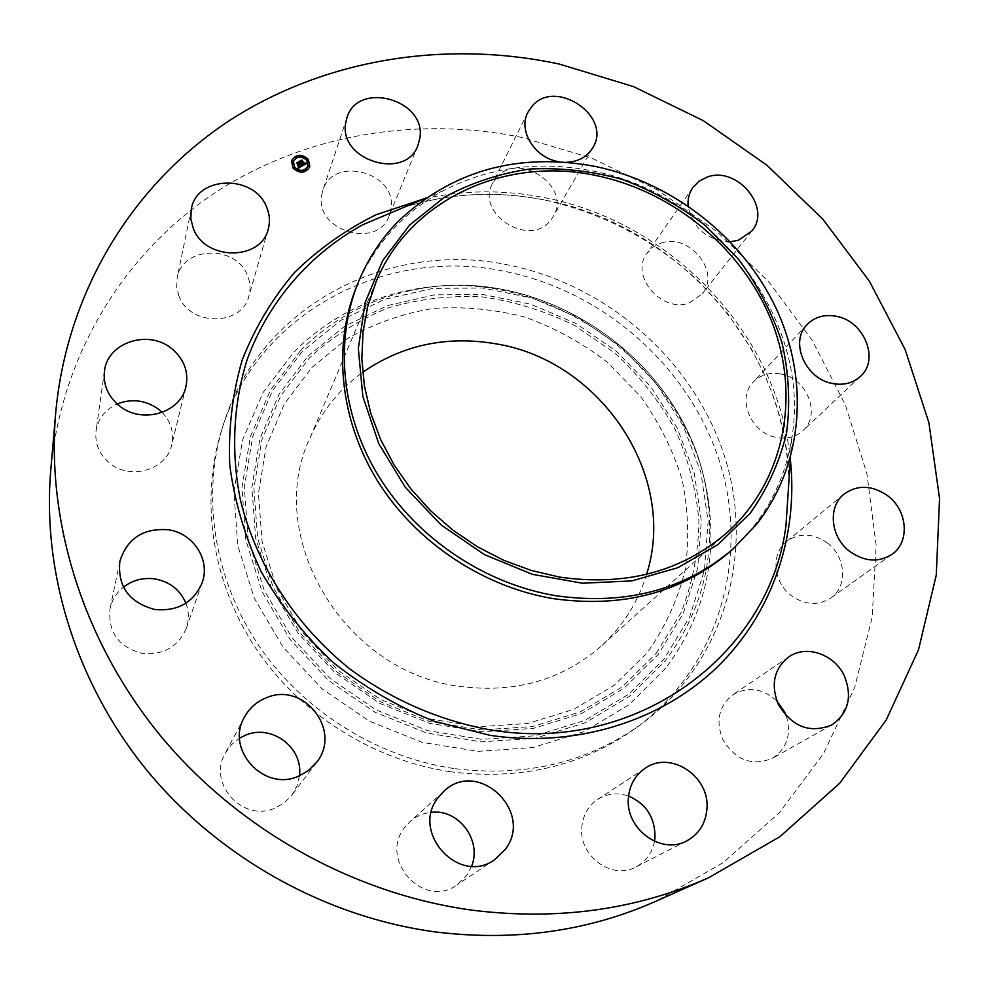 <?xml version="1.0" encoding="UTF-8"?>
<svg xmlns="http://www.w3.org/2000/svg" width="989" height="989" viewBox="0 0 989 989"><rect width="100%" height="100%" fill="white"/><g stroke="black" fill="none" stroke-linecap="round" stroke-linejoin="round"><path stroke-width="0.74" stroke-dasharray="4.95 3.71" d="M321.697 195.117L322.81 190.469C332.922 154.729 397.751 172.605 391.014 209L389.209 215.75C377.526 249.76 314.514 230.734 321.697 195.117M50.736 470.455C61.318 354.124 124.589 253.122 214.094 193.362C304.241 134.121 416.962 115.775 522.427 137.558L591.966 158.215L657.388 189.876L716.963 231.587L769.108 282.224L812.352 340.5L845.348 404.909L866.933 473.793L876.13 545.26L872.187 617.235L854.694 687.429L823.614 753.433L779.381 812.711L722.984 862.754L656.004 901.214M356.423 286.909C374.337 244.345 403.388 212.227 443.554 190.568C489.839 166.869 539.722 160.391 593.202 171.097C715.504 194.277 812.154 320.77 791.769 438.387C784.45 483.436 763.632 521.401 729.289 552.27M646.559 574.362C638.066 602.264 622.934 626.198 601.139 646.176C562.049 680.185 514.799 693.573 459.403 686.354C343.331 671.976 263.68 535.618 309.668 438.745C321.4 411.609 339.066 389.468 362.654 372.309M450.032 771.692C372.816 760.158 299.407 713.576 255.644 648.079C212.141 582.373 200.124 501.448 220.918 432.65C255.978 312.969 385.834 245.816 504.971 271.406C603.97 291.112 690.001 367.253 719.967 462.877C749.761 558.34 718.743 667.377 635.964 728.04C582.397 766.129 520.424 780.68 450.032 771.692M453.518 768.465C375.733 756.82 301.781 709.879 257.659 643.913C213.822 577.724 201.694 496.255 222.624 427.05C257.906 306.627 388.603 239.214 508.507 265.052C608.161 284.968 694.773 361.591 725.011 457.796C755.077 553.84 723.985 663.557 640.699 724.591C586.811 762.927 524.417 777.552 453.518 768.465M496.119 178.156C518.088 150.143 572.347 186.698 553.197 216.579L550.589 220.324C529.745 248.19 475.35 213.859 492.485 183.608L496.119 178.156M660.862 243.207C689.098 232.489 721.377 272.099 702.091 294.067L689.494 302.819C661.95 313.723 629.412 275.597 647.016 253.295L653.024 247.163L660.862 243.207M780.494 373.953C806.851 377.872 821.587 414.626 802.92 430.672C795.922 436.953 787.318 439.264 777.107 437.595C751.232 433.862 736.273 398.419 753.321 381.989C760.492 374.806 769.553 372.124 780.494 373.953M827.348 542.949C846.015 556.572 847.993 586.601 830.649 598.11C818.051 605.948 804.91 605.107 791.225 595.576C773.101 582.237 770.715 553.605 786.416 541.601C799.236 532.527 812.884 532.984 827.348 542.949M786.342 716.061C791.633 734.407 787.009 748.475 772.496 758.254C751.813 766.611 735.173 760.195 722.551 738.981C715.579 720.573 719.028 705.849 732.886 694.773C748.005 686.181 762.655 688.245 776.86 700.954M654.495 841.33C652.184 852.926 646.027 861.444 636.051 866.896C611.956 880.68 578.194 855.633 581.853 826.717C583.127 814.899 588.393 805.8 597.665 799.421C607.258 793.462 617.556 792.35 628.584 796.058M471.654 866.154L466.684 875.562L457.116 884.846C423.638 909.818 378.206 859.416 404.909 827.2L410.015 821.612C416.171 816.209 423.304 813.106 431.414 812.303M299.469 775.821L296.972 786.032L291.829 795.23L284.362 802.771L275.103 808.062C242.923 822.885 207.171 783.436 225.232 753.272L231.401 744.705L239.622 738.103M185.883 603.203C188.998 611.486 189.146 619.819 186.34 628.213C178.292 646.732 163.729 655.151 142.651 653.482C118.68 647.226 107.813 632.317 110.051 608.754C111.955 600.076 116.43 592.881 123.452 587.157M162.171 412.462C171.097 421.907 174.287 432.725 171.727 444.889C166.82 469.639 130.585 480.654 109.804 463.223C99.271 454.446 94.684 443.641 96.057 430.821C98.208 418.483 105.254 409.533 117.159 403.969M179.009 296.218L176.697 287.144L177.142 277.996C182.087 246.076 236.087 244.456 247.448 275.437C250.316 282.335 250.786 289.245 248.857 296.181C242.058 326.209 189.95 326.555 179.009 296.218M730.352 241.736C706.801 240.339 692.72 228.397 688.084 205.91M566.573 162.27L559.403 161.776M665.498 668.453L629.115 704.663L584.215 731.613L532.96 747.56L478.021 751.331L422.439 742.43L369.379 721.179L321.932 688.703L282.842 646.868L254.284 598.147L237.743 545.396L233.899 491.62L242.614 439.771L263.062 392.522L293.844 352.133C325.727 320.127 363.952 299.568 408.531 290.445C543.517 260.651 692.807 366.894 708.866 504.192C716.592 564.855 702.141 619.609 665.498 668.453M311.869 367.475L347.164 338.658C373.854 323.588 402.498 313.513 433.071 308.444C464.113 306.33 494.871 309.285 525.382 317.271C555.101 328.014 582.533 343.072 607.666 362.456L640.464 396.317C658.909 421.932 672.755 449.612 682.014 479.368C688.356 509.743 689.37 540.13 685.043 570.492C677.589 600.224 664.967 627.669 647.152 652.827L614.194 685.303L573.657 709.373L527.483 723.528L478.107 726.754L428.2 718.644L380.58 699.507L337.991 670.357L302.869 632.836L277.13 589.135L262.122 541.774L258.463 493.424L266.09 446.707L284.3 404.044L311.869 367.475M301.67 166.3L298.468 168.353L298.468 167.166M299.049 161.973L298.74 162.962M299.284 164.965L297.677 162.975M298.616 166.226L297.887 165.262M300.631 166.733L299.494 165.237L300.297 166.671L298.641 167.141L300.137 166.634L298.703 165.682M306.071 163.766L302.263 166.189L302.127 165.274M303.71 164.953L300.829 161.108M298.357 166.56L297.195 165.175L298.443 166.288M298.196 168.043L298.146 167.339M303.215 164.99L302.424 165.089L303.289 164.817L299.852 161.294L301.719 160.366L300.112 161.269L303.326 164.681M298.27 165.287L298.802 164.854L296.638 163.123L298.727 162.048L296.885 163.098L298.344 165.015M291.446 161.009L292.905 168.365C299.791 174.225 305.403 173.755 309.742 166.98L309.792 166.844M307.851 166.189L306.652 160.552C301.274 155.953 296.861 156.299 293.399 161.603M306.157 170.59L305.082 170.244M294.302 167.932L293.226 167.598M299.84 171.443L298.765 171.097M296.218 157.461L295.142 157.127M292.806 162.134L291.73 161.8M308.036 160.131L306.973 159.785M309.545 165.905L308.481 165.559M302.523 156.633L301.46 156.287M545.977 200.26C678.355 225.653 787.578 349.389 788.901 481.532C787.85 443.715 779.332 407.245 763.36 372.136L751.566 349.191L727.372 313.154L698.172 280.765C654.347 240.203 603.562 213.377 545.804 200.273C497.207 190.506 449.847 192.88 403.747 207.406C449.933 192.855 497.343 190.469 545.977 200.26M424.046 198.814C464.088 189.863 504.6 189.542 545.619 197.862C671.568 222.352 777.774 334.01 790.359 459.514M302.325 351.441L272.482 390.729L252.69 436.656L244.308 487.033L248.152 539.265L264.286 590.482L292.076 637.794L330.079 678.417L376.179 709.978L427.718 730.648L481.717 739.364L535.086 735.791L584.895 720.388L628.571 694.29L663.978 659.156L689.58 617.087L704.428 570.332L708.136 521.29L700.842 472.285L683.127 425.542L655.967 383.077L620.684 346.706L578.837 317.951L532.243 298.085L482.916 288.034L432.997 288.368L384.746 299.296L340.451 320.56L302.325 351.441M300.532 350.613L270.405 390.21L250.427 436.52L241.959 487.33L245.804 540.019L262.073 591.682L290.086 639.413L328.422 680.395L374.93 712.228L426.914 733.084L481.383 741.849L535.222 738.239L585.451 722.675L629.486 696.33L665.177 660.887C701.127 613.081 715.319 559.415 707.765 499.902C692.04 365.213 545.359 260.824 412.945 290.086C369.218 299.049 331.735 319.224 300.532 350.613M307.888 356.176L344.778 326.185L387.7 305.514L434.48 294.87L482.904 294.499L530.759 304.216L575.969 323.49L616.58 351.379L650.811 386.687L677.144 427.903L694.29 473.261L701.312 520.783L697.653 568.329L683.189 613.613L658.315 654.347L623.96 688.319L581.643 713.526L533.392 728.386L481.73 731.786L429.498 723.33L379.628 703.303L335.036 672.767L298.245 633.467L271.332 587.713L255.657 538.152L251.886 487.589L259.922 438.795L279.022 394.277L307.888 356.176M656.263 653.309L680.914 612.982C692.473 583.51 698.469 552.863 698.902 521.055C696.157 489.271 688.183 458.599 674.993 429.041C659.082 400.73 639.092 375.461 615.022 353.246L574.794 325.616C545.421 311.127 514.688 301.558 482.595 296.91C450.316 295.266 418.891 298.913 388.318 307.863C358.859 319.793 332.527 336.532 309.285 358.067L280.728 395.81L261.838 439.895L253.901 488.22L257.647 538.263L273.174 587.318L299.828 632.601L336.223 671.482L380.369 701.696L429.708 721.525L481.42 729.919L532.552 726.556L580.32 711.87L622.229 686.922L656.263 653.309M346.904 117.876L322.81 190.469M417.964 145.284L390.742 212.005M390.296 213.092L389.209 215.75M791.769 438.387L790.495 457.586M443.554 190.568L425.826 198.06M727.879 531.859L601.139 646.176M376.166 281.556L309.668 438.745M222.624 427.05L220.918 432.65M640.699 724.591L635.964 728.04M494.92 859.503L457.116 884.846M443.838 791.336L410.015 821.612M751.788 231.067L702.091 294.067M692.869 187.477L647.016 253.295M244.468 717.112L225.232 753.272M316.443 762.507L291.829 795.23M860.393 376.463L802.92 430.672M807.148 324.516L753.321 381.989M119.842 561.418L110.051 608.754M202.152 582.719L186.34 628.213M891.843 554.458L830.649 598.11M844.111 494.067L786.416 541.601M104.463 371.085L96.057 430.821M185.92 386.674L171.727 444.889M831.737 724.949L772.496 758.254M788.765 656.931L732.886 694.773M191.285 209.173L177.142 277.996M268.229 229.151L248.857 296.181M686.91 840.798L636.051 866.896M645.162 768.268L597.665 799.421M592.77 147.794L553.197 216.579M527.879 112.363L492.485 183.608M408.531 290.445L412.945 290.086C545.409 260.849 692.003 365.164 707.765 499.902L708.866 504.192"/><path stroke-width="1.48" d="M345.742 122.772L346.904 117.876C357.548 80.183 426.828 99.753 419.843 138.163L417.964 145.284C405.7 181.148 338.238 160.379 345.742 122.772M708.631 877.738L656.004 901.214C588.047 931.341 514.601 941.602 435.667 931.972C326.073 917.285 219.546 858.155 147.695 771.284C76.252 684.029 42.07 573.064 50.736 470.455L55.681 413.043C67.005 288.837 134.999 182.161 230.635 119.817C326.976 58.03 447.065 40.017 559.415 64.087L633.516 86.612L703.29 120.658L766.945 165.237L822.823 219.175L869.343 281.111L905.133 349.525L928.894 422.649L939.55 498.555L936.274 575.042L918.534 649.724L886.218 720.017L839.698 783.239L779.962 836.669L708.631 877.738C636.051 909.929 557.227 920.747 472.149 910.177C354.025 894.068 238.646 829.944 160.811 736.137C83.41 641.923 46.409 522.575 55.681 413.043M732.738 549.254L729.289 552.27C681.149 592.906 622.415 608.346 553.049 598.605C482.533 586.823 415.504 541.885 377.477 480.802C339.672 419.559 332.625 346.014 356.423 286.909L358.142 282.656C367.648 259.365 381.049 238.893 398.32 221.252C452.579 170.207 518.434 151.985 595.885 166.56C673.361 182.953 743.159 237.941 776.501 309.149C809.509 380.382 803.414 464.645 756.61 524.232L732.738 549.254C684.437 590.037 625.444 605.515 555.769 595.712C484.931 583.856 417.568 538.696 379.343 477.341C341.353 415.813 334.257 341.971 358.142 282.656M750.268 513.143L717.89 544.655L677.762 567.735L631.81 580.914L582.422 583.226L532.305 574.312L484.276 554.545L441.106 524.936L405.255 487.206L378.713 443.517L362.839 396.416L358.327 348.561L365.139 302.535L382.619 260.713L409.582 225.096L444.382 197.281C470.826 182.891 499.297 173.471 529.795 169.032C560.812 167.524 591.632 170.998 622.291 179.442C652.208 190.593 679.913 205.972 705.404 225.566L738.82 259.6C757.735 285.228 772.1 312.808 781.916 342.367C788.826 372.494 790.396 402.511 786.638 432.44C779.74 461.69 767.612 488.591 750.268 513.143M362.654 372.309C402.721 344.716 447.498 335.283 496.997 344.011C601.238 361.282 678.194 476.339 646.559 574.362M597.133 175.758C674.869 192.101 744.124 250.18 772.446 323.329C800.558 396.441 784.586 480.345 727.879 531.859C682.348 571.469 626.321 586.564 559.799 577.131L531.489 570.529L503.908 560.38L477.563 546.855L452.974 530.203L430.586 510.732L410.831 488.838L394.079 464.917L380.617 439.45L370.677 412.908L364.385 385.809L361.838 358.648L363.012 331.908L367.834 306.058L376.166 281.556C410.361 198.566 506.652 155.755 597.133 175.758M776.86 700.954L784.858 712.451L786.342 716.061M628.584 796.058C646.262 803.834 655.064 817.569 655.002 837.275L654.495 841.33M431.414 812.303C458.537 808.841 482.113 840.193 471.654 866.154M239.622 738.103L245.717 735.111C271.851 723.886 303.4 747.783 299.469 775.821M123.452 587.157C132.835 580.011 143.442 577.279 155.285 578.973C169.984 581.853 180.183 589.926 185.883 603.203M117.159 403.969C131.92 398.307 145.717 400.075 158.574 409.273L162.171 412.462M505.156 849.551L494.92 859.503C459.057 886.28 409.817 831.848 438.374 797.332L443.838 791.336C477.811 758.069 534.629 811.808 505.156 849.551M688.084 205.91C687.602 198.987 689.197 192.843 692.869 187.477L699.198 181.061L707.494 176.957C737.374 165.929 772.05 208.024 751.788 231.067L738.486 240.203L730.352 241.736M298.468 776.229C263.816 792.053 225.084 749.439 244.468 717.112C249.475 708 256.819 701.535 266.498 697.702C303.969 681.285 342.515 730.92 316.443 762.507L308.42 770.579L298.468 776.229M835.928 316.22C863.953 320.597 880.037 359.6 860.393 376.463C853.025 383.077 843.914 385.45 833.047 383.608C805.491 379.455 789.197 341.749 807.148 324.516C814.689 316.962 824.282 314.193 835.928 316.22M155.1 609.558C129.225 602.709 117.468 586.662 119.842 561.418C127.136 538.375 143.38 527.829 168.55 529.795C193.523 533.331 210.657 560.133 202.152 582.719C193.523 602.511 177.847 611.462 155.1 609.558M887.677 495.773C907.679 510.361 910.164 542.306 891.843 554.458C878.541 562.716 864.547 561.727 849.86 551.503C830.401 537.2 827.546 506.727 844.111 494.067C857.661 484.523 872.187 485.092 887.677 495.773M119.323 405.774C107.962 396.317 103.004 384.758 104.463 371.085C107.331 342.441 148.511 329.053 171.678 348.623C184.102 359.069 188.85 371.753 185.92 386.674C180.715 413.043 141.736 424.528 119.323 405.774M844.408 676.068C852.58 697.022 848.352 713.316 831.737 724.949C809.744 733.801 791.905 726.853 778.195 704.106C770.555 684.4 774.09 668.675 788.765 656.931C806.196 644.383 834.605 654.224 844.408 676.068M193.337 228.546L190.828 218.89L191.285 209.173C196.514 175.35 254.358 174.163 266.634 207.121C269.737 214.465 270.269 221.796 268.229 229.151C261.059 260.96 205.156 260.861 193.337 228.546M706.925 809.089C705.627 823.516 698.951 834.086 686.91 840.798C661.221 855.534 624.764 828.51 628.448 797.48C629.709 784.809 635.284 775.067 645.162 768.268C670.418 750.045 710.287 776.402 706.925 809.089M559.403 161.776C535.247 158.636 517.667 130.894 527.879 112.363L531.699 106.639C554.903 77.327 612.896 116.442 592.77 147.794L590.013 151.713C584.215 158.351 576.402 161.862 566.573 162.27M292.979 168.093L291.483 160.886C295.785 153.987 301.41 153.468 308.358 159.353L309.829 166.708C305.477 173.495 299.865 173.953 292.979 168.093M294.623 167.166L293.436 161.467C296.836 156.039 301.262 155.644 306.738 160.28L307.9 166.065C304.476 171.418 300.05 171.789 294.623 167.166M302.337 165.855L302.102 164.668L303.796 164.681L300.545 161.059L302.078 160.181L304.303 164.026L304.859 162.876L304.488 164.261L305.107 162.876L306.343 163.605L302.337 165.855M301.979 165.756L301.756 164.619L301.979 165.756M302.572 164.829L303.363 164.557L299.939 161.022L301.793 160.094L300.186 161.009L303.536 164.582L302.572 164.854M298.554 168.081L298.369 166.807L300.705 166.473L299.568 164.965L300.372 166.412L298.727 166.881L300.223 166.375L299.284 165.126L298.653 166.263L297.627 164.916L299.37 164.693L297.405 162.901L299.049 161.973L302.041 166.09L298.554 168.081M298.233 167.067L298.196 168.043M297.269 164.903L298.443 166.288L297.269 164.903M298.876 164.594L296.712 162.851L298.814 161.788L296.972 162.826L299.024 164.631L298.183 164.978L298.826 164.743M305.193 170.553L306.12 170.021L305.193 170.553M293.337 167.895L294.265 167.364L293.337 167.895M298.876 171.406L299.803 170.874L298.876 171.406M295.254 157.424L296.181 156.892L295.254 157.424M291.842 162.097L292.769 161.578L291.842 162.097M308.012 159.55L307.085 160.082L308.012 159.55M309.52 165.336L308.593 165.868L309.52 165.336M302.498 156.064L301.571 156.596L302.498 156.064M300.248 164.582L301.67 166.3M299.927 164.162L300.607 164.038M298.814 162.691L299.902 164.261M297.677 162.975L298.962 162.233M297.887 165.262L299.37 164.693M298.777 165.423L298.616 166.226M298.468 167.166L300.705 166.473M305.317 163.309L306.071 163.766M304.402 164.087L305.304 163.63M300.829 161.108L301.991 160.453L304.365 164.211M303.796 164.681L302.214 165.039M309.792 166.844L308.284 159.625C301.422 153.777 295.81 154.235 291.446 161.009M293.399 161.603L294.537 167.438C299.964 172.049 304.389 171.69 307.814 166.325L307.851 166.189M305.082 170.244L306.157 170.59M293.226 167.598L294.302 167.932M298.765 171.097L299.84 171.443M295.142 157.127L296.218 157.461M291.73 161.8L292.806 162.134M306.973 159.785L308.036 160.131M308.481 165.559L309.545 165.905M301.46 156.287L302.523 156.633M790.495 457.586L785.934 525.987C769.652 653.593 637.645 754.335 491.397 730.067C440.822 721.105 392.151 700.138 349.797 668.91C295.068 625.011 256.225 564.521 240.426 500.075C230.758 451.54 233.342 403.129 247.435 358.772C268.847 300.817 310.138 253.852 362.691 224.763L425.826 198.06M790.359 459.514C798.469 535.655 772.619 613.39 716.802 667.538C660.751 721.265 575.895 748.117 490.173 735.359L434.122 721.278C397.739 706.641 364.088 687.034 333.169 662.457C304.488 635.445 280.493 605.206 261.207 571.741C245.012 537.076 234.529 501.485 229.732 464.966C228.286 428.608 232.44 393.61 242.206 359.984C254.952 327.718 272.309 298.653 294.277 272.754C318.458 249.092 345.705 229.757 376.018 214.749L424.046 198.814M390.742 212.005L390.296 213.092"/></g></svg>
